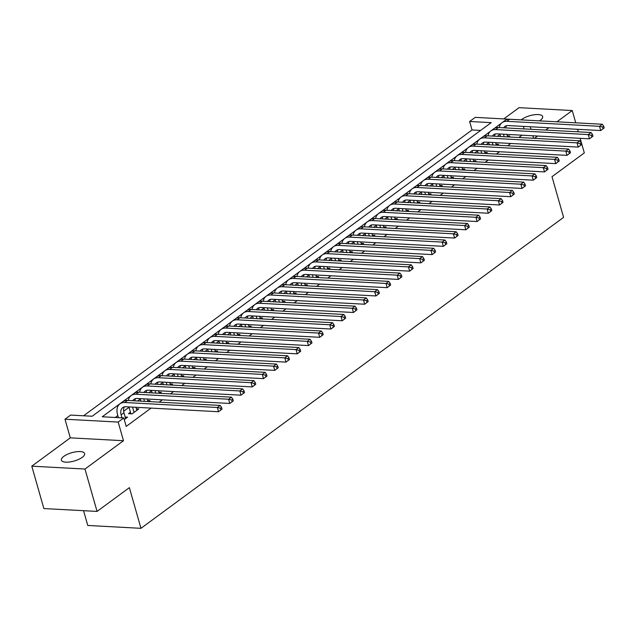 <?xml version="1.0" encoding="UTF-8"?>
<svg xmlns="http://www.w3.org/2000/svg" width="636" height="636" viewBox="0 0 636 636"><rect width="100%" height="100%" fill="white"/><g stroke="black" fill="none" stroke-linecap="round" stroke-linejoin="round"><path stroke-width="0.95" d="M539.495 120.864A12.084 4.325 -15.9 0 0 540.234 120.355A12.084 4.325 -15.9 0 0 542.651 116.547A12.084 4.325 -15.9 0 0 534.272 114.766A12.084 4.325 -15.9 0 0 521.838 119.361A12.084 4.325 -15.9 0 0 521.242 119.83M63.807 456.37A12.084 4.325 -15.9 0 0 61.39 460.17A12.084 4.325 -15.9 0 0 69.769 461.959A12.084 4.325 -15.9 0 0 82.203 457.356A12.084 4.325 -15.9 0 0 84.628 453.555A12.084 4.325 -15.9 0 0 76.248 451.767A12.084 4.325 -15.9 0 0 63.807 456.37M480.617 130.428L472.039 129.967L469.622 121.492L475.243 117.358L528.365 120.268M575.739 122.812L572.241 110.537L519.056 107.675L503.807 118.892M83.57 510.692L87.776 525.463L140.961 528.325L563.583 217.369L552 176.689L584.309 152.91L580.151 138.314M140.961 528.325L129.37 487.645L97.062 511.416L43.868 508.562L31.8 466.18L84.986 469.042L123.487 440.716L118.177 422.073L64.983 419.211L70.604 415.077L92.172 416.238L491.191 122.653L469.622 121.492M123.487 440.716L70.294 437.854L31.8 466.18M70.294 437.854L64.983 419.211M472.039 129.967L83.586 415.777M578.307 131.827L577.583 129.307M97.062 511.416L84.986 469.042M508.45 136.947L509.746 135.993L507.329 135.858M497.209 145.215L498.505 144.261L496.088 144.126M485.968 153.483L487.263 152.529L484.855 152.401M474.726 161.759L476.03 160.797L473.613 160.669M463.485 170.027L464.789 169.073L462.372 168.938M452.252 178.295L453.548 177.341L451.131 177.206M441.01 186.563L442.306 185.609L439.889 185.481M429.769 194.839L431.065 193.877L428.648 193.749M418.528 203.107L419.824 202.153L417.415 202.017M407.286 211.375L408.59 210.421L406.173 210.285M396.045 219.643L397.349 218.689L394.932 218.561M384.812 227.919L386.108 226.957L383.691 226.829M373.57 236.187L374.866 235.233L372.45 235.097M362.329 244.455L363.625 243.501L361.208 243.365M351.088 252.723L352.384 251.769L349.975 251.641M339.847 260.999L341.15 260.037L338.734 259.909M328.605 269.267L329.909 268.312L327.492 268.177M317.372 277.535L318.668 276.58L316.251 276.445M306.131 285.803L307.427 284.849L305.01 284.721M294.889 294.078L296.185 293.117L293.768 292.989M283.648 302.346L284.944 301.392L282.535 301.257M272.407 310.614L273.711 309.66L271.294 309.525M261.165 318.882L262.469 317.928L260.052 317.801M249.932 327.158L251.228 326.196L248.811 326.069M238.691 335.426L239.987 334.472L237.57 334.337M227.45 343.694L228.745 342.74L226.329 342.605M216.208 351.962L217.504 351.008L215.095 350.881M204.967 360.238L206.271 359.276L203.854 359.149M193.726 368.506L195.029 367.552L192.613 367.417M182.492 376.774L183.788 375.82L181.371 375.685M171.251 385.042L172.547 384.088L170.13 383.961M160.01 393.318L161.306 392.356L158.889 392.229M148.768 401.586L150.064 400.632L147.655 400.497M130.459 412.223L128.488 413.67L132.081 413.861L138.831 408.9L136.414 408.773M501.438 123.201L102.229 416.779L123.797 417.939L126.206 426.414L151.098 408.105M159.191 402.143L162.339 399.829M170.432 393.875L173.572 391.561M181.673 385.607L184.814 383.293M192.907 377.339L196.055 375.025M204.148 369.063L207.296 366.749M215.389 360.795L218.538 358.481M226.631 352.527L229.779 350.213M237.872 344.259L241.012 341.945M249.113 335.983L252.254 333.669M260.347 327.715L263.495 325.401M271.588 319.447L274.736 317.133M282.829 311.179L285.977 308.858M294.07 302.903L297.219 300.59M305.312 294.635L308.452 292.322M316.553 286.367L319.693 284.054M327.786 278.099L330.935 275.778M339.028 269.823L342.176 267.51M350.269 261.555L353.417 259.242M361.51 253.287L364.659 250.974M372.752 245.019L375.892 242.698M383.993 236.743L387.133 234.43M395.226 228.475L398.375 226.162M406.468 220.207L409.616 217.894M417.709 211.939L420.857 209.618M428.95 203.663L432.098 201.35M440.192 195.395L443.332 193.082M451.433 187.127L454.573 184.814M462.666 178.859L465.814 176.538M473.907 170.583L477.056 168.27M485.149 162.315L488.297 160.002M496.39 154.047L499.538 151.734M507.631 145.779L510.772 143.458M518.873 137.503L522.013 135.19M499.976 134.387L497.304 136.343M488.734 142.655L486.071 144.618M477.493 150.923L474.83 152.886M466.252 159.191L463.588 161.154M455.01 167.467L452.347 169.422M443.777 175.735L441.106 177.698M432.536 184.003L429.864 185.966M421.294 192.271L418.631 194.234M410.053 200.547L407.39 202.502M398.812 208.815L396.149 210.778M387.57 217.083L384.907 219.046M376.337 225.351L373.666 227.314M365.096 233.627L362.425 235.582M353.855 241.895L351.191 243.858M342.613 250.163L339.95 252.126M331.372 258.431L328.709 260.394M320.131 266.707L317.467 268.662M308.897 274.975L306.226 276.938M297.656 283.243L294.985 285.206M286.415 291.511L283.751 293.474M275.173 299.787L272.51 301.742M263.932 308.055L261.269 310.018M252.691 316.323L250.028 318.286M241.457 324.591L238.786 326.554M230.216 332.867L227.545 334.822M218.975 341.135L216.312 343.098M207.734 349.403L205.07 351.366M196.492 357.671L193.829 359.634M185.251 365.946L182.588 367.902M174.018 374.214L171.346 376.178M162.776 382.482L160.105 384.446M151.535 390.75L148.872 392.714M140.294 399.026L137.63 400.982M129.052 407.294L123.638 411.277M117.811 415.562L115.211 417.478M124.266 419.609L127.59 417.168L125.173 417.041M534.447 138.346L537.595 136.032M545.688 130.07L548.836 127.757M556.929 121.802L572.241 110.537M533.58 138.298L532.865 135.778M531.012 129.283L530.297 126.763M524.112 128.909L523.396 126.389M123.797 417.939L118.177 422.073M125.618 418.615L123.956 412.772A9.437 6.352 53.7 0 1 124.362 406.881M122.001 417.844L121.142 414.839A9.437 6.352 53.7 0 1 122.74 407.62A9.437 6.352 53.7 0 1 125.92 406.746L218.569 411.731L217.361 407.493L124.712 402.509A14.159 9.532 -126.3 0 0 119.942 403.82A14.159 9.532 -126.3 0 0 117.549 414.64L118.407 417.645M222.044 409.115L218.569 411.731L222.044 409.115L221.559 407.414L220.438 408.24L220.915 409.942M220.438 408.24L217.361 407.493L220.167 405.426L127.518 400.442A14.159 9.532 -126.3 0 0 122.756 401.753L119.942 403.82M220.167 405.426L221.559 407.414M136.859 410.347L135.993 407.286M134.053 412.414L132.542 407.104M128.941 406.913L130.905 413.798M132.765 400.728A9.437 6.352 53.7 0 1 133.981 399.352A9.437 6.352 53.7 0 1 137.161 398.478L229.811 403.463L228.602 399.225L135.953 394.24A14.159 9.532 -126.3 0 0 131.183 395.552A14.159 9.532 -126.3 0 0 128.353 400.489M134.864 400.839A9.437 6.352 53.7 0 1 135.603 398.605M233.285 400.839L229.811 403.463L233.285 400.839L232.8 399.146L231.671 399.972L232.156 401.666M231.671 399.972L228.602 399.225L231.409 397.158L138.759 392.174A14.159 9.532 -126.3 0 0 133.989 393.485L131.183 395.552M231.409 397.158L232.8 399.146M147.95 401.539L147.234 399.018M144.499 401.356L143.776 398.836M140.182 398.637L140.906 401.165M143.998 392.452A9.437 6.352 53.7 0 1 145.223 391.084A9.437 6.352 53.7 0 1 148.403 390.21L241.044 395.187L239.844 390.949L147.194 385.973A14.159 9.532 -126.3 0 0 142.424 387.276A14.159 9.532 -126.3 0 0 139.594 392.213M146.105 392.571A9.437 6.352 53.7 0 1 146.837 390.337M244.518 392.571L241.044 395.187L244.518 392.571L244.041 390.878L242.912 391.704L243.397 393.398M242.912 391.704L239.844 390.949L242.65 388.882L150.001 383.906A14.159 9.532 -126.3 0 0 145.231 385.209L142.424 387.276M242.65 388.882L244.041 390.878M159.191 393.271L158.467 390.75M155.741 393.088L155.017 390.56M151.424 390.369L152.139 392.889M155.24 384.184A9.437 6.352 53.7 0 1 156.456 382.808A9.437 6.352 53.7 0 1 159.636 381.934L252.285 386.919L251.077 382.681L158.436 377.697A14.159 9.532 -126.3 0 0 153.666 379.008A14.159 9.532 -126.3 0 0 150.827 383.945M157.346 384.295A9.437 6.352 53.7 0 1 158.078 382.069M255.759 384.303L252.285 386.919L255.759 384.303L255.275 382.61L254.154 383.436L254.639 385.13M254.154 383.436L251.077 382.681L253.891 380.614L161.242 375.63A14.159 9.532 -126.3 0 0 156.472 376.941L153.666 379.008M253.891 380.614L255.275 382.61M170.432 385.003L169.709 382.482M166.974 384.812L166.258 382.292M162.665 382.101L163.38 384.621M166.481 375.916A9.437 6.352 53.7 0 1 167.697 374.54A9.437 6.352 53.7 0 1 170.877 373.666L263.527 378.651L262.318 374.413L169.669 369.429A14.159 9.532 -126.3 0 0 164.907 370.74A14.159 9.532 -126.3 0 0 162.069 375.677M168.58 376.027A9.437 6.352 53.7 0 1 169.319 373.801M267.001 376.035L263.527 378.651L267.001 376.035L266.516 374.334L265.395 375.161L265.88 376.862M265.395 375.161L262.318 374.413L265.132 372.346L172.483 367.362A14.159 9.532 -126.3 0 0 167.713 368.673L164.907 370.74M265.132 372.346L266.516 374.334M181.665 376.735L180.95 374.207M178.215 376.544L177.5 374.024M173.906 373.833L174.622 376.353M177.722 367.648A9.437 6.352 53.7 0 1 178.939 366.272A9.437 6.352 53.7 0 1 182.119 365.398L274.768 370.383L273.56 366.145L180.91 361.161A14.159 9.532 -126.3 0 0 176.14 362.472A14.159 9.532 -126.3 0 0 173.31 367.409M179.821 367.759A9.437 6.352 53.7 0 1 180.56 365.525M278.242 367.759L274.768 370.383L278.242 367.759L277.757 366.066L276.636 366.893L277.113 368.586M276.636 366.893L273.56 366.145L276.374 364.078L183.725 359.094A14.159 9.532 -126.3 0 0 178.954 360.405L176.14 362.472M276.374 364.078L277.757 366.066M192.907 368.459L192.191 365.939M189.456 368.276L188.741 365.756M185.148 365.557L185.863 368.085M188.964 359.372A9.437 6.352 53.7 0 1 190.18 358.004A9.437 6.352 53.7 0 1 193.36 357.13L286.009 362.107L284.801 357.869L192.151 352.893A14.159 9.532 -126.3 0 0 187.381 354.196A14.159 9.532 -126.3 0 0 184.551 359.133M191.062 359.491A9.437 6.352 53.7 0 1 191.802 357.257M289.483 359.491L286.009 362.107L289.483 359.491L288.998 357.798L287.877 358.625L288.354 360.318M287.877 358.625L284.801 357.869L287.607 355.802L194.958 350.826A14.159 9.532 -126.3 0 0 190.196 352.129L187.381 354.196M287.607 355.802L288.998 357.798M204.148 360.191L203.433 357.671M200.698 360.008L199.982 357.48M196.381 357.289L197.104 359.809M200.205 351.104A9.437 6.352 53.7 0 1 201.421 349.728A9.437 6.352 53.7 0 1 204.601 348.854L297.25 353.839L296.042 349.601L203.393 344.617A14.159 9.532 -126.3 0 0 198.623 345.928A14.159 9.532 -126.3 0 0 195.793 350.865M202.304 351.215A9.437 6.352 53.7 0 1 203.043 348.989M300.725 351.223L297.25 353.839L300.725 351.223L300.24 349.53L299.111 350.356L299.596 352.05M299.111 350.356L296.042 349.601L298.848 347.534L206.199 342.55A14.159 9.532 -126.3 0 0 201.429 343.861L198.623 345.928M298.848 347.534L300.24 349.53M215.389 351.923L214.674 349.403M211.939 351.732L211.216 349.212M207.622 349.021L208.346 351.541M211.438 342.836A9.437 6.352 53.7 0 1 212.663 341.46A9.437 6.352 53.7 0 1 215.843 340.586L308.484 345.571L307.283 341.333L214.634 336.349A14.159 9.532 -126.3 0 0 209.864 337.66A14.159 9.532 -126.3 0 0 207.034 342.597M213.545 342.947A9.437 6.352 53.7 0 1 214.276 340.721M311.958 342.955L308.484 345.571L311.958 342.955L311.481 341.254L310.352 342.081L310.837 343.782M310.352 342.081L307.283 341.333L310.09 339.266L217.44 334.282A14.159 9.532 -126.3 0 0 212.67 335.593L209.864 337.66M310.09 339.266L311.481 341.254M226.631 343.655L225.907 341.127M223.18 343.464L222.457 340.944M218.864 340.753L219.579 343.273M222.68 334.568A9.437 6.352 53.7 0 1 223.896 333.192A9.437 6.352 53.7 0 1 227.076 332.318L319.725 337.303L318.517 333.065L225.875 328.081A14.159 9.532 -126.3 0 0 221.105 329.392A14.159 9.532 -126.3 0 0 218.267 334.329M224.786 334.679A9.437 6.352 53.7 0 1 225.518 332.445M323.199 334.679L319.725 337.303L323.199 334.679L322.714 332.986L321.593 333.813L322.078 335.506M321.593 333.813L318.517 333.065L321.331 330.998L228.682 326.014A14.159 9.532 -126.3 0 0 223.912 327.325L221.105 329.392M321.331 330.998L322.714 332.986M237.872 335.379L237.149 332.859M234.414 335.196L233.698 332.676M230.105 332.477L230.82 335.005M233.921 326.292A9.437 6.352 53.7 0 1 235.137 324.924A9.437 6.352 53.7 0 1 238.317 324.05L330.966 329.027L329.758 324.789L237.109 319.813A14.159 9.532 -126.3 0 0 232.347 321.116A14.159 9.532 -126.3 0 0 229.509 326.053M236.02 326.411A9.437 6.352 53.7 0 1 236.759 324.177M334.441 326.411L330.966 329.027L334.441 326.411L333.956 324.718L332.835 325.545L333.32 327.238M332.835 325.545L329.758 324.789L332.572 322.722L239.923 317.746A14.159 9.532 -126.3 0 0 235.153 319.049L232.347 321.116M332.572 322.722L333.956 324.718M249.105 327.111L248.39 324.591M245.655 326.928L244.94 324.4M241.346 324.209L242.062 326.729M245.162 318.024A9.437 6.352 53.7 0 1 246.378 316.649A9.437 6.352 53.7 0 1 249.558 315.774L342.208 320.759L340.999 316.521L248.35 311.537A14.159 9.532 -126.3 0 0 243.58 312.848A14.159 9.532 -126.3 0 0 240.75 317.785M247.261 318.135A9.437 6.352 53.7 0 1 248 315.909M345.682 318.143L342.208 320.759L345.682 318.143L345.197 316.45L344.076 317.277L344.553 318.97M344.076 317.277L340.999 316.521L343.814 314.454L251.164 309.47A14.159 9.532 -126.3 0 0 246.394 310.781L243.58 312.848M343.814 314.454L345.197 316.45M260.347 318.843L259.631 316.323M256.896 318.652L256.181 316.132M252.587 315.941L253.303 318.461M256.403 309.756A9.437 6.352 53.7 0 1 257.62 308.38A9.437 6.352 53.7 0 1 260.8 307.506L353.449 312.491L352.241 308.253L259.591 303.269A14.159 9.532 -126.3 0 0 254.821 304.58A14.159 9.532 -126.3 0 0 251.991 309.517M258.502 309.867A9.437 6.352 53.7 0 1 259.242 307.641M356.923 309.875L353.449 312.491L356.923 309.875L356.438 308.174L355.317 309.001L355.794 310.702M355.317 309.001L352.241 308.253L355.047 306.186L262.398 301.202A14.159 9.532 -126.3 0 0 257.636 302.513L254.821 304.58M355.047 306.186L356.438 308.174M271.588 310.575L270.872 308.047M268.138 310.384L267.422 307.864M263.821 307.673L264.544 310.193M267.645 301.488A9.437 6.352 53.7 0 1 268.861 300.113A9.437 6.352 53.7 0 1 272.041 299.238L364.69 304.223L363.482 299.985L270.833 295.001A14.159 9.532 -126.3 0 0 266.063 296.312A14.159 9.532 -126.3 0 0 263.232 301.249M269.744 301.599A9.437 6.352 53.7 0 1 270.483 299.365M368.165 301.599L364.69 304.223L368.165 301.599L367.68 299.906L366.551 300.733L367.036 302.426M366.551 300.733L363.482 299.985L366.288 297.918L273.639 292.934A14.159 9.532 -126.3 0 0 268.869 294.245L266.063 296.312M366.288 297.918L367.68 299.906M282.829 302.299L282.114 299.779M279.379 302.116L278.655 299.596M275.062 299.397L275.786 301.925M278.878 293.212A9.437 6.352 53.7 0 1 280.102 291.845A9.437 6.352 53.7 0 1 283.282 290.97L375.924 295.947L374.723 291.709L282.074 286.733A14.159 9.532 -126.3 0 0 277.304 288.036A14.159 9.532 -126.3 0 0 274.474 292.973M280.985 293.323A9.437 6.352 53.7 0 1 281.716 291.097M379.398 293.331L375.924 295.947L379.398 293.331L378.921 291.638L377.792 292.465L378.277 294.158M377.792 292.465L374.723 291.709L377.53 289.642L284.88 284.666A14.159 9.532 -126.3 0 0 280.11 285.969L277.304 288.036M377.53 289.642L378.921 291.638M294.07 294.031L293.347 291.511M290.62 293.848L289.897 291.32M286.303 291.129L287.019 293.649M290.119 284.944A9.437 6.352 53.7 0 1 291.336 283.569A9.437 6.352 53.7 0 1 294.516 282.694L387.165 287.679L385.957 283.441L293.315 278.457A14.159 9.532 -126.3 0 0 288.545 279.768A14.159 9.532 -126.3 0 0 285.707 284.705M292.226 285.055A9.437 6.352 53.7 0 1 292.958 282.829M390.639 285.063L387.165 287.679L390.639 285.063L390.154 283.37L389.033 284.197L389.518 285.89M389.033 284.197L385.957 283.441L388.771 281.374L296.122 276.39A14.159 9.532 -126.3 0 0 291.352 277.701L288.545 279.768M388.771 281.374L390.154 283.37M305.312 285.763L304.588 283.243M301.854 285.572L301.138 283.052M297.545 282.861L298.26 285.381M301.361 276.676A9.437 6.352 53.7 0 1 302.577 275.301A9.437 6.352 53.7 0 1 305.757 274.426L398.406 279.411L397.198 275.173L304.549 270.189A14.159 9.532 -126.3 0 0 299.787 271.5A14.159 9.532 -126.3 0 0 296.948 276.437M303.459 276.787A9.437 6.352 53.7 0 1 304.199 274.561M401.88 276.795L398.406 279.411L401.88 276.795L401.396 275.094L400.275 275.921L400.76 277.622M400.275 275.921L397.198 275.173L400.012 273.106L307.363 268.122A14.159 9.532 -126.3 0 0 302.593 269.433L299.787 271.5M400.012 273.106L401.396 275.094M316.545 277.495L315.83 274.967M313.095 277.304L312.379 274.784M308.786 274.593L309.501 277.113M312.602 268.408A9.437 6.352 53.7 0 1 313.818 267.033A9.437 6.352 53.7 0 1 316.998 266.158L409.648 271.143L408.439 266.905L315.79 261.921A14.159 9.532 -126.3 0 0 311.02 263.232A14.159 9.532 -126.3 0 0 308.19 268.169M314.701 268.519A9.437 6.352 53.7 0 1 315.44 266.285M413.122 268.519L409.648 271.143L413.122 268.519L412.637 266.826L411.516 267.653L411.993 269.346M411.516 267.653L408.439 266.905L411.253 264.838L318.604 259.854A14.159 9.532 -126.3 0 0 313.834 261.165L311.02 263.232M411.253 264.838L412.637 266.826M327.786 269.219L327.071 266.699M324.336 269.036L323.621 266.516M320.027 266.317L320.743 268.845M323.843 260.132A9.437 6.352 53.7 0 1 325.06 258.757A9.437 6.352 53.7 0 1 328.24 257.89L420.889 262.867L419.68 258.629L327.031 253.653A14.159 9.532 -126.3 0 0 322.261 254.957A14.159 9.532 -126.3 0 0 319.431 259.893M325.942 260.243A9.437 6.352 53.7 0 1 326.681 258.017M424.363 260.251L420.889 262.867L424.363 260.251L423.878 258.558L422.757 259.385L423.234 261.078M422.757 259.385L419.68 258.629L422.487 256.562L329.838 251.586A14.159 9.532 -126.3 0 0 325.075 252.89L322.261 254.957M422.487 256.562L423.878 258.558M339.028 260.951L338.312 258.431M335.577 260.768L334.862 258.24M331.261 258.049L331.984 260.569M335.085 251.864A9.437 6.352 53.7 0 1 336.301 250.489A9.437 6.352 53.7 0 1 339.481 249.614L432.13 254.599L430.922 250.361L338.273 245.377A14.159 9.532 -126.3 0 0 333.502 246.689A14.159 9.532 -126.3 0 0 330.672 251.625M337.183 251.975A9.437 6.352 53.7 0 1 337.923 249.749M435.604 251.983L432.13 254.599L435.604 251.983L435.119 250.29L433.99 251.117L434.475 252.81M433.99 251.117L430.922 250.361L433.728 248.294L341.079 243.31A14.159 9.532 -126.3 0 0 336.309 244.621L333.502 246.689M433.728 248.294L435.119 250.29M350.269 252.683L349.554 250.163M346.819 252.492L346.095 249.972M342.502 249.781L343.225 252.301M346.318 243.596A9.437 6.352 53.7 0 1 347.542 242.221A9.437 6.352 53.7 0 1 350.722 241.346L443.364 246.331L442.163 242.093L349.514 237.109A14.159 9.532 -126.3 0 0 344.744 238.421A14.159 9.532 -126.3 0 0 341.914 243.357M348.425 243.707A9.437 6.352 53.7 0 1 349.156 241.481M446.838 243.715L443.364 246.331L446.838 243.715L446.361 242.014L445.232 242.841L445.717 244.542M445.232 242.841L442.163 242.093L444.969 240.026L352.32 235.042A14.159 9.532 -126.3 0 0 347.55 236.354L344.744 238.421M444.969 240.026L446.361 242.014M361.51 244.415L360.787 241.887M358.06 244.224L357.337 241.704M353.743 241.513L354.459 244.033M357.559 235.328A9.437 6.352 53.7 0 1 358.776 233.953A9.437 6.352 53.7 0 1 361.956 233.078L454.605 238.063L453.396 233.825L360.755 228.841A14.159 9.532 -126.3 0 0 355.985 230.153A14.159 9.532 -126.3 0 0 353.147 235.089M359.666 235.439A9.437 6.352 53.7 0 1 360.397 233.205M458.079 235.439L454.605 238.063L458.079 235.439L457.594 233.746L456.473 234.573L456.958 236.266M456.473 234.573L453.396 233.825L456.211 231.758L363.561 226.774A14.159 9.532 -126.3 0 0 358.791 228.085L355.985 230.153M456.211 231.758L457.594 233.746M372.752 236.139L372.028 233.619M369.293 235.956L368.578 233.436M364.985 233.237L365.7 235.765M368.8 227.052A9.437 6.352 53.7 0 1 370.017 225.677A9.437 6.352 53.7 0 1 373.197 224.81L465.846 229.787L464.638 225.549L371.988 220.573A14.159 9.532 -126.3 0 0 367.226 221.877A14.159 9.532 -126.3 0 0 364.388 226.814M370.899 227.163A9.437 6.352 53.7 0 1 371.639 224.937M469.32 227.171L465.846 229.787L469.32 227.171L468.835 225.478L467.714 226.305L468.199 227.998M467.714 226.305L464.638 225.549L467.452 223.482L374.803 218.506A14.159 9.532 -126.3 0 0 370.033 219.81L367.226 221.877M467.452 223.482L468.835 225.478M383.985 227.871L383.27 225.351M380.535 227.688L379.819 225.16M376.226 224.969L376.941 227.489M380.042 218.784A9.437 6.352 53.7 0 1 381.258 217.409A9.437 6.352 53.7 0 1 384.438 216.534L477.087 221.519L475.879 217.281L383.23 212.297A14.159 9.532 -126.3 0 0 378.46 213.609A14.159 9.532 -126.3 0 0 375.63 218.546M382.141 218.895A9.437 6.352 53.7 0 1 382.88 216.669M480.562 218.903L477.087 221.519L480.562 218.903L480.077 217.21L478.956 218.037L479.433 219.73M478.956 218.037L475.879 217.281L478.693 215.214L386.044 210.23A14.159 9.532 -126.3 0 0 381.274 211.542L378.46 213.609M478.693 215.214L480.077 217.21M395.226 219.603L394.511 217.083M391.776 219.412L391.06 216.892M387.467 216.701L388.183 219.221M391.283 210.516A9.437 6.352 53.7 0 1 392.499 209.141A9.437 6.352 53.7 0 1 395.679 208.266L488.329 213.251L487.12 209.013L394.471 204.029A14.159 9.532 -126.3 0 0 389.701 205.341A14.159 9.532 -126.3 0 0 386.871 210.278M393.382 210.627A9.437 6.352 53.7 0 1 394.121 208.401M491.803 210.635L488.329 213.251L491.803 210.635L491.318 208.934L490.197 209.761L490.674 211.462M490.197 209.761L487.12 209.013L489.927 206.946L397.277 201.962A14.159 9.532 -126.3 0 0 392.515 203.274L389.701 205.341M489.927 206.946L491.318 208.934M406.468 211.327L405.752 208.807M403.017 211.144L402.302 208.624M398.7 208.433L399.424 210.953M402.524 202.248A9.437 6.352 53.7 0 1 403.741 200.873A9.437 6.352 53.7 0 1 406.921 199.998L499.57 204.983L498.362 200.745L405.712 195.761A14.159 9.532 -126.3 0 0 400.942 197.073A14.159 9.532 -126.3 0 0 398.112 202.01M404.623 202.359A9.437 6.352 53.7 0 1 405.363 200.125M503.044 202.359L499.57 204.983L503.044 202.359L502.559 200.666L501.43 201.493L501.915 203.186M501.43 201.493L498.362 200.745L501.168 198.678L408.519 193.694A14.159 9.532 -126.3 0 0 403.749 195.006L400.942 197.073M501.168 198.678L502.559 200.666M417.709 203.059L416.993 200.539M414.259 202.876L413.535 200.356M409.942 200.157L410.665 202.685M413.758 193.972A9.437 6.352 53.7 0 1 414.982 192.597A9.437 6.352 53.7 0 1 418.162 191.73L510.803 196.707L509.603 192.47L416.954 187.493A14.159 9.532 -126.3 0 0 412.184 188.797A14.159 9.532 -126.3 0 0 409.353 193.734M415.865 194.083A9.437 6.352 53.7 0 1 416.596 191.857M514.278 194.091L510.803 196.707L514.278 194.091L513.801 192.398L512.672 193.225L513.157 194.918M512.672 193.225L509.603 192.47L512.409 190.403L419.76 185.426A14.159 9.532 -126.3 0 0 414.99 186.73L412.184 188.797M512.409 190.403L513.801 192.398M428.95 194.791L428.227 192.271M425.5 194.608L424.776 192.08M421.183 191.889L421.899 194.409M424.999 185.704A9.437 6.352 53.7 0 1 426.215 184.329A9.437 6.352 53.7 0 1 429.395 183.454L522.045 188.439L520.836 184.202L428.195 179.217A14.159 9.532 -126.3 0 0 423.425 180.529A14.159 9.532 -126.3 0 0 420.587 185.466M427.106 185.815A9.437 6.352 53.7 0 1 427.837 183.589M525.519 185.823L522.045 188.439L525.519 185.823L525.034 184.13L523.913 184.957L524.398 186.65M523.913 184.957L520.836 184.202L523.651 182.135L431.001 177.15A14.159 9.532 -126.3 0 0 426.231 178.462L423.425 180.529M523.651 182.135L525.034 184.13M440.192 186.523L439.468 184.003M436.733 186.332L436.018 183.812M432.424 183.621L433.14 186.141M436.24 177.436A9.437 6.352 53.7 0 1 437.457 176.061A9.437 6.352 53.7 0 1 440.637 175.186L533.286 180.171L532.078 175.934L439.428 170.949A14.159 9.532 -126.3 0 0 434.666 172.261A14.159 9.532 -126.3 0 0 431.828 177.198M438.339 177.547A9.437 6.352 53.7 0 1 439.078 175.321M536.76 177.555L533.286 180.171L536.76 177.555L536.275 175.854L535.154 176.681L535.639 178.382M535.154 176.681L532.078 175.934L534.892 173.867L442.243 168.882A14.159 9.532 -126.3 0 0 437.473 170.194L434.666 172.261M534.892 173.867L536.275 175.854M451.425 178.247L450.709 175.727M447.975 178.064L447.259 175.544M443.666 175.353L444.381 177.873M447.482 169.16A9.437 6.352 53.7 0 1 448.698 167.793A9.437 6.352 53.7 0 1 451.878 166.918L544.527 171.903L543.319 167.666L450.67 162.681A14.159 9.532 -126.3 0 0 445.9 163.993A14.159 9.532 -126.3 0 0 443.069 168.93M449.58 169.279A9.437 6.352 53.7 0 1 450.32 167.045M548.001 169.279L544.527 171.903L548.001 169.279L547.517 167.586L546.396 168.413L546.873 170.106M546.396 168.413L543.319 167.666L546.133 165.599L453.484 160.614A14.159 9.532 -126.3 0 0 448.714 161.926L445.9 163.993M546.133 165.599L547.517 167.586M462.666 169.979L461.951 167.459M459.216 169.796L458.5 167.276M454.907 167.077L455.622 169.605M458.723 160.892A9.437 6.352 53.7 0 1 459.939 159.517A9.437 6.352 53.7 0 1 463.119 158.65L555.769 163.627L554.56 159.39L461.911 154.413A14.159 9.532 -126.3 0 0 457.141 155.717A14.159 9.532 -126.3 0 0 454.311 160.654M460.822 161.003A9.437 6.352 53.7 0 1 461.561 158.777M559.243 161.011L555.769 163.627L559.243 161.011L558.758 159.318L557.637 160.145L558.114 161.838M557.637 160.145L554.56 159.39L557.367 157.323L464.717 152.346A14.159 9.532 -126.3 0 0 459.955 153.65L457.141 155.717M557.367 157.323L558.758 159.318M473.907 161.711L473.192 159.191M470.457 161.528L469.742 159M466.14 158.809L466.864 161.329M469.964 152.624A9.437 6.352 53.7 0 1 471.181 151.249A9.437 6.352 53.7 0 1 474.361 150.374L567.01 155.359L565.802 151.122L473.152 146.137A14.159 9.532 -126.3 0 0 468.382 147.449A14.159 9.532 -126.3 0 0 465.552 152.386M472.063 152.735A9.437 6.352 53.7 0 1 472.802 150.509M570.484 152.743L567.01 155.359L570.484 152.743L569.999 151.05L568.87 151.877L569.355 153.57M568.87 151.877L565.802 151.122L568.608 149.055L475.959 144.07A14.159 9.532 -126.3 0 0 471.189 145.382L468.382 147.449M568.608 149.055L569.999 151.05M485.149 153.443L484.433 150.923M481.698 153.252L480.975 150.732M477.382 150.541L478.105 153.061M481.198 144.356A9.437 6.352 53.7 0 1 482.422 142.981A9.437 6.352 53.7 0 1 485.602 142.106L578.243 147.091L577.043 142.854L484.393 137.869A14.159 9.532 -126.3 0 0 479.623 139.181A14.159 9.532 -126.3 0 0 476.793 144.118M483.304 144.467A9.437 6.352 53.7 0 1 484.036 142.241M581.717 144.475L578.243 147.091L581.717 144.475L581.24 142.774L580.112 143.601L580.596 145.302M580.112 143.601L577.043 142.854L579.849 140.787L487.2 135.802A14.159 9.532 -126.3 0 0 482.43 137.114L479.623 139.181M579.849 140.787L581.24 142.774M496.39 145.167L495.667 142.647M492.94 144.984L492.216 142.464M488.623 142.273L489.338 144.793M492.439 136.08A9.437 6.352 53.7 0 1 493.655 134.713A9.437 6.352 53.7 0 1 496.835 133.838L589.485 138.823L588.276 134.586L495.635 129.601A14.159 9.532 -126.3 0 0 490.865 130.913A14.159 9.532 -126.3 0 0 488.027 135.85M494.546 136.199A9.437 6.352 53.7 0 1 495.277 133.965M592.959 136.199L589.485 138.823L592.959 136.199L592.474 134.506L591.353 135.333L591.838 137.026M591.353 135.333L588.276 134.586L591.09 132.519L498.441 127.534A14.159 9.532 -126.3 0 0 493.671 128.846L490.865 130.913M591.09 132.519L592.474 134.506M507.631 136.899L506.908 134.379M504.173 136.716L503.458 134.196M499.864 133.997L500.58 136.525M503.68 127.812A9.437 6.352 53.7 0 1 504.897 126.437A9.437 6.352 53.7 0 1 508.077 125.57L600.726 130.547L599.517 126.31L506.868 121.333A14.159 9.532 -126.3 0 0 502.106 122.637A14.159 9.532 -126.3 0 0 499.268 127.574M505.779 127.923A9.437 6.352 53.7 0 1 506.518 125.697M604.2 127.931L600.726 130.547L604.2 127.931L603.715 126.238L602.594 127.065L603.079 128.758M602.594 127.065L599.517 126.31L602.332 124.243L509.682 119.266A14.159 9.532 -126.3 0 0 504.912 120.57L502.106 122.637M602.332 124.243L603.715 126.238M121.142 414.839L123.956 412.772M124.712 402.509L127.518 400.442M135.953 394.24L138.759 392.174M147.194 385.973L150.001 383.906M158.436 377.697L161.242 375.63M169.669 369.429L172.483 367.362M180.91 361.161L183.725 359.094M192.151 352.893L194.958 350.826M203.393 344.617L206.199 342.55M214.634 336.349L217.44 334.282M225.875 328.081L228.682 326.014M237.109 319.813L239.923 317.746M248.35 311.537L251.164 309.47M259.591 303.269L262.398 301.202M270.833 295.001L273.639 292.934M282.074 286.733L284.88 284.666M293.315 278.457L296.122 276.39M304.549 270.189L307.363 268.122M315.79 261.921L318.604 259.854M327.031 253.653L329.838 251.586M338.273 245.377L341.079 243.31M349.514 237.109L352.32 235.042M360.755 228.841L363.561 226.774M371.988 220.573L374.803 218.506M383.23 212.297L386.044 210.23M394.471 204.029L397.277 201.962M405.712 195.761L408.519 193.694M416.954 187.493L419.76 185.426M428.195 179.217L431.001 177.15M439.428 170.949L442.243 168.882M450.67 162.681L453.484 160.614M461.911 154.413L464.717 152.346M473.152 146.137L475.959 144.07M484.393 137.869L487.2 135.802M495.635 129.601L498.441 127.534M506.868 121.333L509.682 119.266"/></g></svg>
